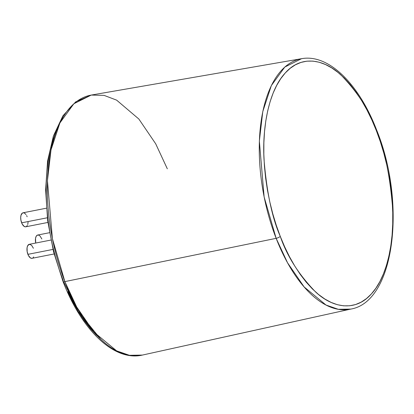 <?xml version="1.0" encoding="UTF-8"?>
<svg xmlns="http://www.w3.org/2000/svg" width="414" height="414" viewBox="0 0 414 414"><rect width="100%" height="100%" fill="white"/><g stroke="black" fill="none" stroke-linecap="round" stroke-linejoin="round"><path stroke-width="0.62" d="M50.881 240.063L29.28 244.312A7.131 3.503 78.9 0 0 27.898 254.346L52.971 249.414L27.898 254.346A7.131 3.503 78.9 0 0 32.033 258.31L54.115 253.963M46.368 208.201L23.024 212.796A7.131 3.503 78.9 0 0 21.642 222.83L47.305 217.78L21.642 222.83A7.131 3.503 78.9 0 0 25.777 226.794L47.895 222.442M376.59 129.924A3.359 1.004 -21.3 0 1 376.336 130.591L380.326 141.671L383.814 153.159L386.769 164.938L389.16 176.892L390.966 188.913L392.167 200.878L392.757 212.677L392.72 224.197L392.068 235.323L390.8 245.947L388.927 255.976L386.474 265.302L383.457 273.84L379.912 281.51L375.871 288.232L371.368 293.945L366.452 298.597L361.168 302.142L355.569 304.544L349.706 305.775L343.636 305.832L337.42 304.709L331.117 302.417L324.783 298.986L318.485 294.437L312.285 288.817L306.236 282.188L300.398 274.606L294.83 266.145L289.583 256.892L284.713 246.93L280.257 236.353C272.127 217.857 266.719 192.236 264.023 159.493C262.145 127.652 268.743 90.511 285.225 72.999C301.361 54.607 324.26 59.269 340.882 74.882C357.67 92.115 369.49 110.683 376.336 130.591C384.461 149.087 389.874 174.708 392.57 207.45C394.449 239.292 387.846 276.433 371.368 293.945C355.233 312.337 332.328 307.674 315.711 292.061C298.918 274.834 287.104 256.261 280.257 236.353L276.267 225.273L272.779 213.784L269.824 202.006L267.428 190.052L265.628 178.03L264.422 166.066L263.837 154.267L263.873 142.747L264.525 131.621L265.793 120.997L267.667 110.968L270.119 101.642L273.131 93.103L276.681 85.434L280.723 78.712L285.225 72.999L290.142 68.346L295.425 64.801L301.025 62.405L306.888 61.168L312.953 61.112L319.173 62.235L325.476 64.527L331.805 67.963L338.103 72.507L344.308 78.127L350.358 84.756L356.195 92.338L361.764 100.799L367.006 110.052L371.881 120.019L376.336 130.591A3.359 1.004 158.7 0 0 376.595 129.934C406.564 203.176 394.64 301.822 350.808 309.087L142.395 355.077L129.422 355.305L116.629 350.86L93.906 332.054L76.704 307.002L64.874 281.613A3.359 1.004 158.7 0 1 62.99 281.427A3.359 1.004 158.7 0 1 62.985 281.411A3.359 1.004 -21.3 0 0 64.874 281.613A132.501 65.101 78.9 0 0 142.395 355.077C114.021 361.732 81.636 330.056 62.985 281.411L53.566 251.836L47.667 220.734L45.623 189.907L47.563 161.108L53.406 135.958L62.897 115.832L75.705 101.854L91.246 95.075A132.501 65.101 78.9 0 0 64.874 281.613L276.148 238.335L287.544 262.786L304.109 286.912L325.994 305.025L338.316 309.31L350.808 309.087A127.605 62.695 -101.1 0 1 276.148 238.335L64.874 281.613L52.397 238.635L47.434 180.623L51 149.956L59.895 122.958L73.842 103.764L91.246 95.075L104.054 95.37L116.624 100.136L138.861 119.035L155.7 143.798L167.328 168.824M63.621 281.722L78.329 311.628L100.804 339.294M280.257 236.353A3.359 1.004 158.7 0 1 276.148 238.335A127.605 62.695 -101.1 0 1 301.547 58.695L284.791 67.063L271.356 85.548L262.786 111.547L259.355 141.076L264.132 196.945L276.148 238.335A3.359 1.004 -21.3 0 0 280.257 236.353M96.534 335.293L90.247 328.4L84.177 320.519L78.391 311.726L72.936 302.106L67.875 291.751M63.244 280.759L59.098 269.24L55.471 257.301L52.397 245.057L49.913 232.632L48.034 220.139L46.787 207.699L46.177 195.434L46.213 183.464L46.891 171.898L48.21 160.855L50.156 150.432L52.707 140.739L55.838 131.864M25.627 226.815L24.198 226.427L22.175 224.01L20.902 220.17L20.7 217.459L21.057 215.099L22.511 212.982L23.168 212.775L24.602 213.163L25.999 214.566M26.62 215.58L27.153 216.76M28.095 222.132L27.738 224.492M27.36 225.423L26.284 226.608M49.489 232.715L37.715 235.028A7.131 3.503 78.9 0 0 35.728 243.044L35.506 238.438L36.132 236.399L37.208 235.214L38.569 235.064L40.013 235.98L41.85 238.992M32.546 258.124L31.888 258.331L30.455 257.943L28.437 255.526L27.164 251.686L27.07 247.722L27.697 245.683L29.43 244.291L31.578 245.264L33.415 248.276M33.622 256.939L33.13 257.653M91.246 95.075L301.547 58.695C328.633 53.665 358.948 83.99 376.595 129.934"/></g></svg>
